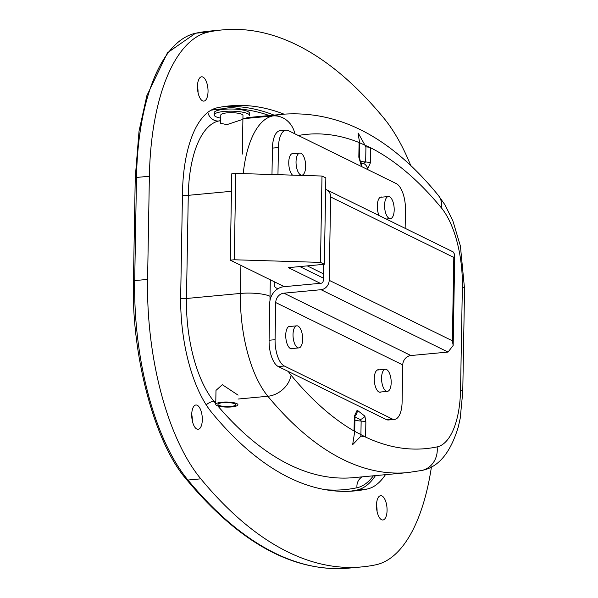 <?xml version="1.0" encoding="UTF-8"?>
<svg xmlns="http://www.w3.org/2000/svg" width="598" height="598" viewBox="0 0 598 598"><rect width="100%" height="100%" fill="white"/><g stroke="black" fill="none" stroke-linecap="round" stroke-linejoin="round"><path stroke-width="0.9" d="M323.473 264.368L323.189 280.881A2.22 1.944 116.1 0 1 321.148 283.228L283.983 286.696A15.526 13.59 116.1 0 0 269.735 303.119L269.085 340.255A22.178 9.448 84.7 0 0 278.332 366.574L386.106 419.482A22.178 9.448 84.7 0 0 388.55 419.975L394.545 419.415A22.178 9.448 84.7 0 0 402.103 402.05L402.753 364.915L275.73 302.558A8.873 7.767 116.1 0 1 283.871 293.177L410.893 355.533L448.059 352.058L453.164 345.465L452.357 340.785L329.184 280.32A8.873 7.767 116.1 0 1 321.036 289.701L283.871 293.177M292.624 348.492A11.31 4.821 -95.3 0 1 291.697 348.806A11.31 4.821 -95.3 0 1 285.739 335.127A11.31 4.821 -95.3 0 1 289.596 326.276A11.31 4.821 -95.3 0 1 290.561 326.411M381.158 391.952A11.31 4.821 -95.3 0 1 380.231 392.266A11.31 4.821 -95.3 0 1 374.266 378.586A11.31 4.821 -95.3 0 1 378.123 369.736A11.31 4.821 -95.3 0 1 379.087 369.87M379.05 215.527A11.31 4.821 -95.3 0 1 377.286 205.854A11.31 4.821 -95.3 0 1 381.135 197.004A11.31 4.821 -95.3 0 1 382.107 197.131M292.512 175.132A11.31 4.821 -95.3 0 1 288.752 162.394A11.31 4.821 -95.3 0 1 292.609 153.544A11.31 4.821 -95.3 0 1 293.573 153.671M410.893 355.533A8.873 7.767 -63.9 0 0 402.753 364.915M275.73 302.558L275.08 339.694A22.178 9.448 84.7 0 0 284.327 366.013L392.101 418.921A22.178 9.448 84.7 0 0 394.545 419.415M405.138 228.331L405.459 209.883A22.178 9.448 84.7 0 0 396.212 183.571L288.438 130.663A22.178 9.448 84.7 0 0 285.994 130.17A22.178 9.448 84.7 0 0 278.436 147.534L277.958 174.691M285.994 130.17L279.999 130.73A22.178 9.448 84.7 0 0 272.441 148.095L271.978 174.504M325.648 189.387A8.873 7.767 116.1 0 1 326.553 189.753A8.873 7.767 116.1 0 1 330.634 196.974L329.184 280.32M452.357 340.785L453.807 257.439L454.749 254.561L453.12 251.885L326.553 189.753M284.304 286.666L230.267 260.145L234.267 259.771L320.491 262.395L324.34 264.286L288.371 267.65L320.274 283.31M274.213 281.718L274.168 284.342A4.433 3.887 -63.9 0 0 276.209 287.952A4.433 3.887 -63.9 0 0 278.092 288.288L278.862 288.221M320.491 262.395L321.993 176.029L325.843 177.92L324.34 264.286M321.993 176.029L235.776 173.405L234.267 259.771M230.267 260.145L231.777 173.779L235.776 173.405M323.309 273.757L307.275 265.878M394.194 209.958A11.093 4.724 -95.3 0 1 390.419 218.636A11.093 4.724 -95.3 0 1 384.574 205.234A11.093 4.724 -95.3 0 1 388.356 196.548A11.093 4.724 -95.3 0 1 394.194 209.958M305.668 166.498A11.093 4.724 -95.3 0 1 301.885 175.177A11.093 4.724 -95.3 0 1 296.04 161.774A11.093 4.724 -95.3 0 1 299.822 153.088A11.093 4.724 -95.3 0 1 305.668 166.498M242.908 119.316L226.866 124.653L220.655 123.293L220.797 115.033A11.093 2.534 -179 0 1 227.008 112.873A11.093 2.534 -179 0 1 238.654 113.336A11.093 2.534 -179 0 1 242.975 115.421L242.302 154.097M215.751 404.368A11.093 2.534 1 0 1 221.963 402.2A11.093 2.534 1 0 1 233.601 402.663A11.093 2.534 1 0 1 237.922 404.749A11.093 2.534 1 0 1 231.71 406.917A11.093 2.534 1 0 1 220.071 406.453A11.093 2.534 1 0 1 215.751 404.368L215.99 390.397L222.329 384.701L238.094 395.143M354.965 417.098L360.355 419.579L361.147 421.074L360.886 436.174L352.648 444.68L354.711 431.681A6.653 1.517 -179 0 0 354.053 431.001A562.12 239.417 -95.3 0 1 291.084 375.2A73.195 31.178 -95.3 0 1 288.281 371.455M359.749 143.199A6.653 1.517 -179 0 0 359.084 142.526L358.83 157.214A6.653 1.517 1 0 1 359.488 157.887L359.749 143.199L358.075 133.593M358.217 133.1L365.931 146.876L365.67 161.976L363.24 163.336L361.603 163.09M298.275 135.492A562.12 239.417 -95.3 0 1 359.084 142.526L370.64 147.788A562.12 239.417 -95.3 0 1 441.302 207.775A73.195 31.178 -95.3 0 1 462.359 286.674L460.557 389.829A73.195 31.178 -95.3 0 1 437.123 446.893A562.12 239.417 -95.3 0 1 365.595 437.078L354.053 431.001L354.308 416.313A6.653 1.517 1 0 1 354.965 416.993L355.175 415.483L354.293 416.477M221.424 406.072A8.873 2.026 1 0 1 217.964 404.405A8.873 2.026 1 0 1 222.934 402.671A8.873 2.026 1 0 1 232.248 403.045A8.873 2.026 -179 0 1 235.709 404.711A8.873 2.026 -179 0 1 230.738 406.446A8.873 2.026 -179 0 1 221.424 406.072M302.648 339.23A11.093 4.724 -95.3 0 1 298.873 347.909A11.093 4.724 -95.3 0 1 293.027 334.506A11.093 4.724 -95.3 0 1 296.81 325.828A11.093 4.724 -95.3 0 1 302.648 339.23M191.726 414.549A12.199 5.195 -95.3 0 1 195.882 405.003A12.199 5.195 -95.3 0 1 202.311 419.744A12.199 5.195 -95.3 0 1 198.155 429.297A12.199 5.195 -95.3 0 1 191.726 414.549M192.317 420.775A12.199 5.195 -95.3 0 0 192.317 420.678A12.199 5.195 84.7 0 0 191.726 414.451M197.452 86.351A12.199 5.195 -95.3 0 1 201.608 76.806A12.199 5.195 -95.3 0 1 208.037 91.546A12.199 5.195 -95.3 0 1 203.881 101.099A12.199 5.195 -95.3 0 1 197.452 86.351M198.043 92.578A12.199 5.195 -95.3 0 0 198.05 92.481A12.199 5.195 84.7 0 0 197.452 86.262M376.486 505.243A12.199 5.195 -95.3 0 1 380.642 495.697A12.199 5.195 -95.3 0 1 387.07 510.445A12.199 5.195 -95.3 0 1 382.907 519.991A12.199 5.195 -95.3 0 1 376.486 505.243M377.076 511.469A12.199 5.195 -95.3 0 0 377.076 511.38A12.199 5.195 84.7 0 0 376.486 505.153M375.454 475.612A108.687 46.293 -95.3 0 1 357.238 489.964A597.611 254.531 -95.3 0 1 349.897 491.25M224.631 106.481A597.611 254.531 -95.3 0 1 274.048 115.115M385.441 474.677A108.687 46.293 -95.3 0 1 367.224 489.029A597.611 254.531 -95.3 0 1 354.906 490.898A597.611 254.531 -95.3 0 1 211.969 412.814A108.687 46.293 -95.3 0 1 180.693 295.651L182.495 192.496A108.687 46.293 -95.3 0 1 217.291 107.767A597.611 254.531 -95.3 0 1 229.617 105.898A597.611 254.531 -95.3 0 1 284.043 114.181M431.427 466.911A185.021 78.801 -95.3 0 1 375.903 564.789A673.939 287.04 -95.3 0 1 362.007 566.897A673.939 287.04 -95.3 0 1 200.816 478.834A185.021 78.801 -95.3 0 1 147.586 279.393L149.38 176.246A185.021 78.801 -95.3 0 1 208.612 32.008A673.939 287.04 -95.3 0 1 222.516 29.9A673.939 287.04 -95.3 0 1 383.707 117.963A185.021 78.801 -95.3 0 1 410.953 166.05M391.182 382.69A11.093 4.724 -95.3 0 1 387.399 391.369A11.093 4.724 -95.3 0 1 381.561 377.966A11.093 4.724 -95.3 0 1 385.336 369.287A11.093 4.724 -95.3 0 1 391.182 382.69M220.744 118.195A17.746 4.051 1 0 1 214.144 114.921A17.746 4.051 1 0 1 224.086 111.46A17.746 4.051 1 0 1 242.713 112.2A17.746 4.051 1 0 1 249.628 115.541L249.665 113.381A17.746 4.051 1 0 0 247.886 111.564C237.354 106.683 226.732 106.496 216.02 111.011A17.746 4.051 -179 0 0 214.181 112.76L214.144 114.921M247.886 111.564A17.746 4.051 1 0 0 242.751 110.039A17.746 4.051 -179 0 0 216.02 111.011M448.059 352.058L321.036 289.701M392.101 418.921L386.106 419.482M284.327 366.013L278.332 366.574M275.08 339.694L269.085 340.255M272.441 148.095L278.436 147.534M453.807 257.439L330.634 196.974M323.234 278.07L299.822 266.573M270.004 300.398A73.195 31.178 -95.3 0 1 270.027 296.294L270.311 279.804M360.886 436.174A6.653 1.517 1 0 1 365.595 437.078L365.856 421.986L364.9 416.171L357.17 410.176L354.308 416.313M366.724 169.092L367.516 169.017L370.379 162.88L370.64 147.788A6.653 1.517 1 0 0 365.931 146.876M358.83 157.214L361.431 166.035L362.209 166.879M240.912 265.37L240.418 293.439A22.178 5.068 1 0 1 270.027 296.294M269.369 115.549A595.391 253.589 84.7 0 0 241.742 109.202M222.381 108.836A595.391 253.589 84.7 0 0 210.9 110.256M325.731 489.732A595.391 253.589 84.7 0 0 356.984 487.759A106.466 45.351 84.7 0 0 373.369 475.806M242.915 118.725L272.755 115.937A584.298 248.865 -95.3 0 1 284.805 114.106L246.847 117.657M220.699 120.594A584.298 248.865 84.7 0 0 218.808 120.975L220.699 120.803M231.471 191.293L188.273 195.329L186.471 298.484L240.418 293.439A95.381 40.627 -95.3 0 0 267.867 396.257L238.026 399.045M243.222 173.629A95.381 40.627 -95.3 0 1 272.755 115.937A22.178 20.048 78.1 0 1 294.896 133.832M207.805 112.342A11.093 10.024 78.1 0 0 218.808 120.975A95.381 40.627 84.7 0 0 188.273 195.329A11.093 2.534 -179 0 1 182.442 195.479M217.747 405.855A584.298 248.865 84.7 0 0 353.665 477.645L407.612 472.607A584.298 248.865 -95.3 0 1 267.867 396.257A22.178 17.013 140.4 0 0 291.084 375.2M215.803 401.123L213.912 401.303A584.298 248.865 84.7 0 0 215.766 403.515M180.663 298.626A11.093 2.534 1 0 0 186.471 298.484A95.381 40.627 84.7 0 0 213.912 401.303A11.093 8.507 140.4 0 0 206.243 404.891M356.984 487.759A11.093 10.024 78.1 0 1 362.298 476.838M354.913 420.043A9.979 2.28 -179 0 0 361.147 421.074A6.653 1.517 1 0 1 365.856 421.986M370.379 162.88A6.653 1.517 1 0 0 365.67 161.976A9.979 2.28 1 0 1 359.974 161.109M441.302 207.775A22.178 17.013 -39.6 0 0 438.416 195.509C391.563 137.936 340.359 110.802 284.805 114.106M462.359 286.674A22.178 5.068 1 0 1 464.556 288.931L462.755 392.086A22.178 5.068 1 0 0 460.557 389.829M437.123 446.893A22.178 20.048 78.1 0 1 421.717 470.462C438.334 467.464 450.556 452.85 458.367 426.621L460.213 418.286L462.755 392.086M364.9 416.171A6.653 3.177 159.8 0 1 360.355 419.579M357.17 410.176A6.653 6.01 75.9 0 1 355.048 416.021M359.488 157.887L360.639 162.439A6.653 5.053 -38.6 0 0 360.631 162.439L361.558 163.075M361.431 166.035A6.653 5.053 -38.6 0 0 360.639 162.439M367.516 169.017A6.653 6.01 -104.1 0 0 363.24 163.336M195.531 33.241A2.22 2.003 78.1 0 1 195.733 33.211A673.939 287.04 -95.3 0 1 209.629 31.103L195.531 33.241L167.447 52.796L146.824 95.762L139.035 131.097L135.245 177.883A2.22 0.508 1 0 1 136.501 177.449L149.38 176.246M357.238 489.964L367.224 489.029M147.586 279.393L134.7 280.597A185.021 78.801 84.7 0 0 187.936 480.037L200.816 478.834M187.936 480.037A673.939 287.04 84.7 0 0 349.12 568.1C293.895 572.742 239.701 543.216 186.546 479.536A2.22 1.704 140.4 0 0 187.936 480.037M135.245 177.883L133.444 281.03A2.22 0.508 -179 0 1 134.7 280.597L136.501 177.449A185.021 78.801 84.7 0 1 195.733 33.211L208.612 32.008M454.749 254.561L453.164 345.465M276.209 287.952L277.876 288.774M390.419 218.636L386.188 219.032M388.356 196.548L380.216 197.31M301.885 175.177L299.942 175.356M299.822 153.088L291.682 153.85M438.416 195.509L445.076 204.987L452.873 220.871L460.408 246.047L464.556 288.931M407.612 472.607L421.717 470.462M354.965 416.993L354.711 431.681M298.873 347.909L290.733 348.671M296.81 325.828L288.67 326.583M362.007 566.897L349.12 568.1M222.516 29.9L209.629 31.103M133.444 281.03C131.112 352.499 153.806 442.236 186.546 479.536M387.399 391.369L379.267 392.131M385.336 369.287L377.196 370.042"/></g></svg>
